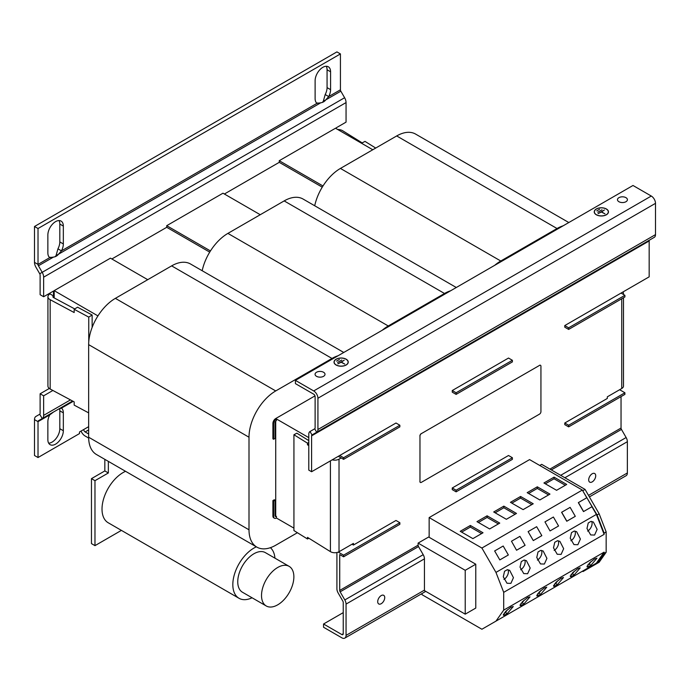 <?xml version="1.0" encoding="UTF-8"?>
<svg xmlns="http://www.w3.org/2000/svg" width="690" height="690" viewBox="0 0 690 690"><rect width="100%" height="100%" fill="white"/><g stroke="black" fill="none" stroke-linecap="round" stroke-linejoin="round"><path stroke-width="1.03" d="M574.201 531.067L576.616 531.662L580.402 539.045L577.849 544.721L573.959 544.6L570.233 538.183L571.501 532.628L574.201 531.067M570.88 540.753A6.262 3.614 120 0 0 570.932 540.727A6.262 3.614 120 0 0 574.917 531.084M557.468 540.736L559.875 541.322L563.661 548.705L561.108 554.389L557.227 554.268L553.501 547.843L554.76 542.297L557.468 540.736M554.148 550.422A6.262 3.614 120 0 0 554.191 550.396A6.262 3.614 120 0 0 558.176 540.744M540.727 550.396L543.134 550.991L546.928 558.365L544.367 564.049L540.486 563.928L536.76 557.511L538.028 551.957L540.727 550.396M537.407 560.082A6.262 3.614 120 0 0 537.45 560.056A6.262 3.614 120 0 0 541.443 550.413M523.986 560.064L526.401 560.651L530.187 568.034L527.634 573.718L523.753 573.588L520.027 567.171L521.286 561.625L523.986 560.064M520.665 569.75A6.262 3.614 120 0 0 520.717 569.724A6.262 3.614 120 0 0 524.702 560.073M507.254 569.724L509.66 570.311L513.446 577.694L510.893 583.378L507.012 583.257L503.286 576.84L504.545 571.286L507.254 569.724M503.933 579.41A6.262 3.614 120 0 0 503.976 579.384A6.262 3.614 120 0 0 507.961 569.733M590.942 521.407L593.348 521.994L597.143 529.377L594.582 535.061L590.7 534.94L586.974 528.514L588.242 522.968L590.942 521.407M587.621 531.093A6.262 3.614 120 0 0 587.664 531.067A6.262 3.614 120 0 0 591.658 521.416M381.216 603.707A4.977 2.872 120 0 0 384.468 599.317A4.977 2.872 120 0 0 383.709 595.332A4.977 2.872 120 0 0 381.216 595.582A4.977 2.872 120 0 0 377.973 599.964A4.977 2.872 120 0 0 378.732 603.948A4.977 2.872 120 0 0 381.216 603.707M323.55 376.317A4.977 2.872 0 0 0 325.007 374.291A4.977 2.872 0 0 0 321.937 371.634A4.977 2.872 0 0 0 316.52 372.255A4.977 2.872 0 0 0 315.063 374.291A4.977 2.872 0 0 0 318.133 376.938A4.977 2.872 0 0 0 323.55 376.317M625.959 201.722A4.977 2.872 0 0 0 627.417 199.695A4.977 2.872 0 0 0 624.346 197.038A4.977 2.872 0 0 0 618.93 197.659A4.977 2.872 0 0 0 617.472 199.695A4.977 2.872 0 0 0 620.543 202.343A4.977 2.872 0 0 0 625.959 201.722M592.201 481.887A4.977 2.872 120 0 0 595.453 477.506A4.977 2.872 120 0 0 594.694 473.521A4.977 2.872 120 0 0 592.201 473.771A4.977 2.872 120 0 0 588.958 478.153A4.977 2.872 120 0 0 589.717 482.138A4.977 2.872 120 0 0 592.201 481.887M261.519 595.505A22.873 13.205 120 0 0 266.254 605.975A22.873 13.205 120 0 0 283.883 599.843A22.873 13.205 120 0 0 293.871 576.823A22.873 13.205 120 0 0 289.136 566.352A22.873 13.205 120 0 0 271.506 572.484A22.873 13.205 120 0 0 261.519 595.505M266.254 605.975L242.483 592.253A22.873 13.205 -60 0 1 237.748 581.774A22.873 13.205 -60 0 1 247.736 558.753A22.873 13.205 -60 0 1 265.365 552.63L289.136 566.352M252.066 597.782A29.834 17.224 -60 0 1 239.007 598.282A29.834 17.224 -60 0 1 232.823 584.62A29.834 17.224 -60 0 1 256.361 546.834M270.385 547.696A29.834 17.224 -60 0 1 274.939 558.158M125.546 471.313A29.834 17.224 120 0 0 102.017 509.099A29.834 17.224 120 0 0 108.192 522.753L239.007 598.282M336.108 365.01A7.116 4.106 180 0 1 334.02 362.103A7.116 4.106 180 0 1 338.411 358.317A7.116 4.106 180 0 1 346.164 359.205A7.116 4.106 180 0 1 348.243 362.103A7.116 4.106 180 0 1 343.853 365.898A7.116 4.106 180 0 1 336.108 365.01M334.029 362.353A7.116 4.106 180 0 1 334.219 361.629M348.079 362.353A6.96 4.019 180 0 1 348.096 362.595A6.96 4.019 180 0 1 348.045 363.069M346.052 359.266A6.96 4.019 180 0 1 348.096 362.103A6.96 4.019 180 0 1 343.793 365.821A6.96 4.019 180 0 1 336.211 364.95A6.96 4.019 180 0 1 334.167 362.103A6.96 4.019 180 0 1 338.471 358.395A6.96 4.019 180 0 1 346.052 359.266M596.315 214.78A7.116 4.106 180 0 1 594.237 211.873A7.116 4.106 180 0 1 598.627 208.078A7.116 4.106 180 0 1 606.372 208.967A7.116 4.106 180 0 1 608.459 211.873A7.116 4.106 180 0 1 604.069 215.668A7.116 4.106 180 0 1 596.315 214.78M594.245 212.115A7.116 4.106 180 0 1 594.435 211.399M608.295 212.115A6.96 4.019 180 0 1 608.313 212.356A6.96 4.019 180 0 1 608.261 212.831M606.269 209.027A6.96 4.019 180 0 1 608.313 211.873A6.96 4.019 180 0 1 604.009 215.591A6.96 4.019 180 0 1 596.427 214.719A6.96 4.019 180 0 1 594.383 211.873A6.96 4.019 180 0 1 598.678 208.156A6.96 4.019 180 0 1 606.269 209.027M320.747 102.793A10.937 8.935 60 0 0 323.558 101.853L323.558 101.853A10.937 8.935 60 0 0 325.775 99.886L328.707 96.574A10.937 6.314 120 0 0 330.579 89.657L330.579 71.794A10.937 6.314 120 0 0 328.319 66.783A10.937 6.314 120 0 0 319.884 69.716A10.937 6.314 120 0 0 315.114 80.721L315.114 98.592A10.937 6.314 120 0 0 316.986 103.336L320.747 102.793L58.529 254.187L61.462 250.867A10.937 6.314 120 0 0 63.333 243.95L63.333 226.087A10.937 6.314 120 0 0 61.065 221.076A10.937 6.314 120 0 0 52.638 224.009A10.937 6.314 120 0 0 47.86 235.014L47.86 252.885A10.937 6.314 120 0 0 49.74 257.629L53.492 257.085A10.937 8.935 60 0 0 56.304 256.154L56.304 256.154A10.937 8.935 60 0 0 58.529 254.187L56.037 255.619L57.943 248.84A10.937 6.314 -60 0 0 59.814 241.923L63.333 243.95M59.53 408.601A10.937 6.314 -60 0 1 59.814 410.835L59.814 428.697A10.937 6.314 -60 0 1 52.086 442.1A10.937 6.314 -60 0 1 48.662 443.152M53.492 412.042L38.424 420.736L53.492 412.042L49.74 414.88A10.937 6.314 120 0 0 47.86 421.797L47.86 439.659A10.937 6.314 120 0 0 50.129 444.671A10.937 6.314 120 0 0 55.597 444.127A10.937 6.314 120 0 0 63.333 430.733L63.333 412.862A10.937 6.314 120 0 0 61.462 408.118L58.529 409.136L72.579 401.019L38.424 420.736A1.992 1.147 60 0 0 38.019 421.65L38.019 457.53L79.514 433.57L79.514 431.949L83.731 429.516A1.992 1.147 -120 0 0 85.137 431.949L88.656 429.922M481.896 548.041L429.146 517.586L529.575 459.6L582.326 490.055L481.896 548.041L495.963 572.407L503.7 592.339L503.7 610.124L495.963 621.129L481.896 629.245L422.03 594.685L422.03 593.529M527.186 492.66L537.312 486.812L549.973 494.118L539.847 499.965L527.186 492.66M510.445 502.32L520.579 496.472L533.232 503.778L523.106 509.625L510.445 502.32M493.712 511.98L503.838 506.132L516.5 513.446L506.365 519.294L493.712 511.98M476.971 521.649L487.097 515.801L499.758 523.106L489.633 528.954L476.971 521.649M460.23 531.309L470.364 525.461L483.017 532.775L472.892 538.623L460.23 531.309M543.927 482.991L554.053 477.144L566.714 484.458L556.58 490.297L543.927 482.991M604.966 213.84L601.344 211.994L598.075 213.641L604.406 209.984L601.559 211.873L604.966 213.84M597.764 212.235L601.982 209.803L597.764 212.235M596.772 210.855L599.593 209.234L596.772 210.855M344.75 364.079L341.136 362.233L337.859 363.872L344.189 360.214L341.343 362.103L344.75 364.079M336.565 361.094L339.377 359.464L336.565 361.094M337.548 362.474L341.766 360.033L337.548 362.474M419.969 436.046L419.969 481.525A1.992 1.147 120 0 0 420.382 482.439A1.992 1.147 120 0 0 421.374 482.336L539.528 414.121A1.992 1.147 120 0 0 540.934 411.689L540.934 366.209A1.992 1.147 120 0 0 540.52 365.295A1.992 1.147 120 0 0 539.528 365.398L421.374 433.613A1.992 1.147 120 0 0 419.969 436.046L419.969 481.525M539.528 365.398L421.374 433.613M539.459 365.355A1.992 1.147 -60 0 1 540.451 365.26A1.992 1.147 -60 0 1 540.486 365.277M420.348 482.414A1.992 1.147 -60 0 1 420.314 482.396A1.992 1.147 -60 0 1 419.899 481.482M419.899 436.011A1.992 1.147 -60 0 1 421.305 433.57M49.318 388.47L40.124 393.783L40.124 413.345A1.992 1.147 -120 0 1 39.718 414.25L35.94 416.432A6.96 4.019 60 0 0 34.5 419.623L34.5 455.495L38.019 457.53M49.973 293.078L49.973 293.897A6.96 4.019 0 0 0 47.929 296.735A6.96 4.019 0 0 0 50.163 299.684L74.166 312.544L74.166 309.293L77.556 307.188L92.132 315.002L92.132 327.405M326.267 66.266A10.937 6.314 -60 0 1 327.069 69.759L327.069 87.63A10.937 6.314 -60 0 1 325.188 94.539L328.707 96.574L340.429 89.804L340.429 53.924L336.91 51.897L34.5 226.493L34.5 262.373A6.96 4.019 60 0 0 35.94 267.22L39.718 273.757A1.992 1.147 -120 0 1 40.124 275.146L40.124 294.708L43.643 296.735L43.643 277.173A6.96 4.019 -120 0 0 42.202 272.317L344.612 97.721A6.96 4.019 60 0 1 346.052 102.577L346.052 122.139L336.211 127.822L336.211 128.633M104.828 459.35L104.828 470.925L91.468 478.644L91.468 543.608L94.979 545.643L121.406 530.386M108.347 461.377L108.347 472.961L104.828 470.925M108.347 472.961L94.979 480.671L91.468 478.644M94.979 480.671L94.979 545.643M88.656 433.976L85.137 431.949M88.665 438.047L85.137 436.011A6.96 4.019 -120 0 1 81.023 431.078M375.705 148.057L364.993 141.39L361.517 143.253M362.19 142.89L342.723 130.772A6.96 4.019 0 0 0 337.686 129.487M74.166 309.293L88.751 317.107L92.132 315.002M88.751 317.107L88.751 341.912M88.656 412.879L74.166 405.116L74.166 401.873L50.163 389.013A6.96 4.019 180 0 1 47.929 386.064L47.929 296.735M53.492 297.545L53.492 295.924A1.992 1.147 0 0 0 52.906 296.735A1.992 1.147 0 0 0 53.544 297.58L74.744 308.93M43.643 296.735L53.492 291.051L53.492 295.924L49.973 293.897M52.889 390.471L43.643 395.81L40.124 393.783M43.643 395.81L43.643 415.371A6.96 4.019 -120 0 1 42.202 418.563L39.718 414.25M147.729 279.683L110.452 258.163L54.191 290.645L54.191 297.925M260.251 214.719L222.982 193.2L166.721 225.682L166.721 227.303L111.858 258.974M372.781 149.747L335.504 128.228L279.243 160.71L279.243 162.34L224.388 194.011M340.429 53.924L38.019 228.519L38.019 264.399L49.74 257.629M34.5 226.493L38.019 228.519M59.021 220.567A10.937 6.314 -60 0 1 59.814 224.052L59.814 241.923M316.986 103.336L61.462 250.867L57.943 248.84M325.188 94.539L323.291 101.327L340.843 91.192A1.992 1.147 -120 0 1 340.429 89.804M39.718 273.757L42.202 272.317L38.424 265.788A1.992 1.147 60 0 1 38.019 264.399L34.5 262.373M56.037 255.619A10.937 8.935 -120 0 1 54.993 256.749M323.291 101.327A10.937 8.935 -120 0 1 322.239 102.448M344.612 97.721L340.843 91.192M465.224 570.302L418.106 543.099L418.106 545.195A1.992 1.147 60 0 0 418.52 546.575L423.203 554.691A5.969 3.441 -120 0 1 424.436 558.848L424.436 590.606L465.224 614.16L465.224 570.302L475.772 564.213L428.654 537.01L418.106 543.099M465.224 614.16L475.772 608.071L475.772 564.213M561.695 512.239L566.861 521.2L575.305 516.327L570.13 507.366L561.591 512.299L566.766 521.252L575.201 516.379M558.469 526.047L550.025 530.92L544.953 521.899L550.025 530.92M578.427 502.579L583.602 511.532L592.037 506.658L586.871 497.706L578.332 502.631L583.499 511.592L591.942 506.719L596.393 514.421L495.963 572.407M596.393 514.421L604.121 534.362L503.7 592.339M495.963 621.129L596.393 563.144L604.121 552.138L503.7 610.124M571.501 576.486L570.345 576.624L572.622 572.743L577.849 568.603L580.23 567.853L574.201 574.925L571.501 576.486L570.285 575.788M541.728 535.707L533.284 540.581L528.117 531.619L533.284 540.581M554.76 586.146L553.604 586.284L555.881 582.403L561.108 578.263L563.489 577.521L557.468 584.585L554.76 586.146L553.553 585.448M524.986 545.376L516.551 550.241L511.48 541.227L516.551 550.241M538.028 595.815L536.872 595.944L539.149 592.072L544.367 587.923L546.756 587.181L540.727 594.254L538.028 595.815L536.811 595.116M508.254 555.036L499.81 559.909L494.644 550.948L499.81 559.909M521.286 605.475L520.131 605.613L522.408 601.732L527.634 597.592L530.015 596.85L523.986 603.914L521.286 605.475L520.07 604.776M504.545 615.144L503.389 615.273L505.666 611.4L510.893 607.252L513.274 606.51L507.254 613.582L504.545 615.144L503.338 614.436M429.146 517.586L429.146 537.294M499.914 559.849L508.349 554.976L503.183 546.023L494.739 550.896M516.646 550.189L525.09 545.316L519.915 536.354L511.48 541.227M533.387 540.52L541.831 535.647L536.656 526.694L528.212 531.567M550.128 530.86L558.564 525.987L553.397 517.026L544.953 521.899M582.326 490.055L586.767 497.757M588.242 566.818L587.087 566.956L589.364 563.075L594.582 558.934L596.971 558.193L590.942 565.257L588.242 566.818L587.026 566.119M596.393 563.144L582.429 571.208L583.024 571.553L599.136 562.255L606.165 552.25L606.165 531.895L599.136 513.774L585.068 489.408L541.676 464.353L539.735 465.474M582.429 490.236L597.091 514.947L604.121 533.077L604.121 534.362M604.121 552.138L604.121 553.423L597.091 563.428M583.024 490.581L585.068 489.408M599.136 513.774L597.091 514.947M606.165 531.895L604.121 533.077M604.121 553.423L606.165 552.25M512.385 360.284L508.513 358.05L452.252 390.531L456.116 392.765L512.385 360.284L512.385 361.905L456.116 394.387L456.116 392.765M452.252 390.531L452.252 392.153L456.116 394.387M452.252 487.985L508.513 455.495L512.385 457.729L456.116 490.211L452.252 487.985L452.252 489.607L456.116 491.841L456.116 490.211M512.385 457.729L512.385 459.359L456.116 491.841M352.029 544.22L353.435 545.031L395.991 520.467L399.855 522.701L343.594 555.183L343.594 556.804L339.721 554.57L339.721 590.442A1.992 1.147 -120 0 0 340.136 591.83L344.819 599.938A5.969 3.441 60 0 1 346.052 604.095L346.052 635.378A5.969 3.441 60 0 1 344.819 638.103A5.969 3.441 60 0 1 341.835 637.81L323.55 627.253L323.55 624.002L341.835 634.559A1.992 1.147 60 0 0 342.827 634.662A1.992 1.147 60 0 0 343.24 633.748L343.24 602.474A1.992 1.147 60 0 0 342.827 601.085L338.152 592.977A5.969 3.441 -120 0 1 336.91 588.82L336.91 552.949L336.349 552.621M293.931 528.135L276.431 518.026L276.431 516.405L275.724 515.999L275.724 421.202M314.985 395.879L275.724 418.545A3.976 2.294 120 0 0 272.912 423.419L273.62 423.824A3.976 2.294 120 0 1 276.431 418.951L308.784 437.632M343.594 459.35L343.594 457.729L399.855 425.247L399.855 426.869L343.594 459.35L338.316 456.306L336.211 457.53A1.992 1.147 0 0 0 336.211 457.53M338.074 355.747A37.795 21.821 120 0 0 331.994 358.455L275.724 390.937A37.795 21.821 120 0 0 249.004 437.227L249.004 529.799A37.795 21.821 120 0 0 256.827 547.101A37.795 21.821 120 0 0 275.724 545.229L297.399 532.723M275.146 516.189A1.992 1.147 120 0 0 275.724 515.999M273.62 423.824L273.62 439.254L272.912 438.849L272.912 423.419M274.439 518.225A3.976 2.294 120 0 1 273.62 516.405L272.912 515.999A3.976 2.294 120 0 0 273.74 517.819L274.439 518.225A3.976 2.294 120 0 0 276.431 518.026M272.912 515.999L272.912 500.569L274.318 499.758L275.025 500.164L275.025 515.594A1.992 1.147 120 0 0 275.439 516.5A1.992 1.147 120 0 0 276.431 516.405M343.758 352.469L190.535 264.003A37.795 21.821 120 0 0 171.638 265.874L115.377 298.356A37.795 21.821 120 0 0 88.656 344.646L88.656 437.227A37.795 21.821 120 0 0 96.479 454.529L256.827 547.101M54.191 290.645L97.937 315.899M563.126 225.82A37.795 21.821 120 0 0 557.037 228.519L500.776 261.001A37.795 21.821 120 0 0 494.687 265.331M568.81 222.534L415.587 134.076A37.795 21.821 120 0 0 396.69 135.947L340.429 168.429A37.795 21.821 120 0 0 314.709 205.758M279.243 160.71L322.989 185.972M450.605 290.783A37.795 21.821 120 0 0 444.515 293.491L388.254 325.973A37.795 21.821 120 0 0 382.165 330.294M456.288 287.506L303.065 199.039A37.795 21.821 120 0 0 284.168 200.911L227.907 233.393A37.795 21.821 120 0 0 202.179 270.73M166.721 225.682L210.467 250.936M564.774 325.568L564.774 327.189L568.646 329.423L624.907 296.942L624.907 295.311L621.043 293.078L564.774 325.568L568.646 327.802L624.907 295.311M343.594 555.183L338.264 552.104M619.629 389.721L624.907 392.765L568.646 425.247L564.774 423.013L607.321 398.449L607.321 396.828L621.742 388.505L621.742 298.761M209.726 252.135L166.721 227.303M322.247 187.163L279.243 162.34M399.855 425.247L395.991 423.013L339.721 455.495L343.594 457.729M273.62 439.254L275.025 438.443L275.025 423.013A1.992 1.147 120 0 1 276.431 420.581L276.431 418.951L275.724 418.545M568.646 329.423L568.646 327.802M399.855 522.701L399.855 524.322L343.594 556.804M273.62 516.405L273.62 500.975L275.025 500.164M273.62 500.975L272.912 500.569M564.774 423.013L564.774 424.643L568.646 426.869L568.646 425.247M624.907 392.765L624.907 394.387L568.646 426.869M608.261 211.399A7.116 4.106 180 0 1 608.442 212.115M594.435 212.831A6.96 4.019 180 0 1 594.383 212.356A6.96 4.019 180 0 1 594.4 212.115M348.045 361.629A7.116 4.106 180 0 1 348.234 362.353M334.219 363.069A6.96 4.019 180 0 1 334.167 362.595A6.96 4.019 180 0 1 334.184 362.353M551.301 469.916L621.448 429.413A1.992 1.147 60 0 1 621.043 428.033L621.043 396.621M332.226 459.825A5.969 3.441 -0 0 0 339.023 459.152L341.136 457.936M353.435 545.031L353.435 543.401L339.023 551.733A5.969 3.441 180 0 1 330.424 551.638L307.473 537.363L307.473 538.985L293.931 530.567L293.931 434.743L307.473 443.161L307.473 444.783L308.784 445.602M307.473 444.783L308.784 444.075M293.931 434.743L296.847 433.182L308.784 440.599M307.473 538.985L308.87 538.235M307.473 443.161L308.784 442.454M623.493 297.752L623.493 386.064A5.969 3.441 180 0 1 621.742 388.505M623.286 294.38A5.969 3.441 -0 0 0 623.493 293.483A5.969 3.441 -0 0 0 622.906 291.999M323.55 624.002L343.24 612.634M651.282 196.038L632.997 185.481L295.415 380.38L313.7 390.937L651.282 196.038A5.969 3.441 60 0 1 655.5 203.343L317.926 398.242A5.969 3.441 -120 0 0 313.7 390.937M295.415 380.38L295.415 383.623L313.7 394.18A1.992 1.147 -120 0 1 315.114 396.621L315.114 427.895A1.992 1.147 -120 0 1 314.7 428.809L310.017 431.509A5.969 3.441 60 0 0 308.784 434.243L308.784 470.114L311.595 471.736L339.721 455.495M317.926 398.242L317.926 429.516A5.969 3.441 -120 0 1 316.684 432.251L654.267 237.351A5.969 3.441 60 0 0 655.5 234.617L655.5 203.343M314.7 428.809L316.684 432.251L312.009 434.95L310.017 431.509M621.043 293.078L649.169 276.837L649.169 240.965A1.992 1.147 -120 0 1 649.583 240.06L312.009 434.95A1.992 1.147 60 0 0 311.595 435.864L311.595 471.736M564.886 477.756L627.365 441.686A5.969 3.441 -120 0 0 626.132 437.529L621.448 429.413M589.389 496.904L626.132 475.695A5.969 3.441 -120 0 0 627.365 472.961L627.365 441.686M47.929 384.485L47.938 386.107M587.794 564.86L589.019 564.153A6.262 3.614 120 0 0 590.959 561.582M589.019 564.153L590.942 565.257M545.333 483.802L554.053 478.765L554.053 477.144M554.053 478.765L565.3 485.268M504.105 613.177L505.33 612.47A6.262 3.614 120 0 0 507.271 609.9M505.33 612.47L507.254 613.582M461.636 532.119L470.364 527.091L470.364 525.461M470.364 527.091L481.611 533.586M520.846 603.509L522.071 602.81A6.262 3.614 120 0 0 524.003 600.24M522.071 602.81L523.986 603.914M478.377 522.459L487.097 517.422L487.097 515.801M487.097 517.422L498.352 523.917M537.579 593.849L538.804 593.141A6.262 3.614 120 0 0 540.744 590.58M538.804 593.141L540.727 594.254M495.118 512.799L503.838 507.762L503.838 506.132M503.838 507.762L515.085 514.257M554.32 584.189L555.545 583.481A6.262 3.614 120 0 0 557.486 580.911M555.545 583.481L557.468 584.585M511.851 503.131L520.579 498.094L520.579 496.472M520.579 498.094L531.826 504.597M571.061 574.52L572.277 573.813A6.262 3.614 120 0 0 574.218 571.251M572.277 573.813L574.201 574.925M528.592 493.471L537.312 488.434L537.312 486.812M537.312 488.434L548.567 494.928M42.202 418.563L58.529 409.136M49.74 414.88L38.019 421.65L34.5 419.623M73.183 401.347L61.462 408.118M88.656 426.67L83.731 429.516M63.333 412.862L59.814 410.835M59.814 428.697L63.333 430.733M50.163 299.684L50.163 389.013M70.466 399.889L43.643 415.371M43.643 277.173L346.052 102.577M63.333 226.087L59.814 224.052M330.579 71.794L327.069 69.759M327.069 87.63L330.579 89.657M38.424 265.788L53.492 257.085M331.994 358.455L171.638 265.874M275.724 390.937L115.377 298.356M249.004 437.227L88.656 344.646M249.004 529.799L88.656 437.227M557.037 228.519L396.69 135.947M500.776 261.001L340.429 168.429M444.515 293.491L284.168 200.911M388.254 325.973L227.907 233.393M330.424 551.638L330.424 460.868M339.023 459.152L339.023 551.733M343.24 633.748L341.835 634.559M346.052 635.378L424.436 590.123M655.5 234.617L317.926 429.516M649.583 240.06L312.009 434.95M649.169 240.965L311.595 435.864M346.052 604.095L424.436 558.848M344.819 599.938L423.203 554.691M340.136 591.83L418.52 546.575M339.721 590.442L418.106 545.195M549.895 469.105L621.043 428.033M588.518 495.386L627.365 472.961M560.668 475.324L626.132 437.529M348.096 362.595L348.096 362.103M608.313 212.356L608.313 211.873M49.361 257.301L52.285 257.396M316.615 103.008L319.53 103.103M594.383 212.356L594.383 211.873M334.167 362.595L334.167 362.103M623.493 293.483L623.493 294.501M425.764 591.373L344.819 638.103"/></g></svg>
